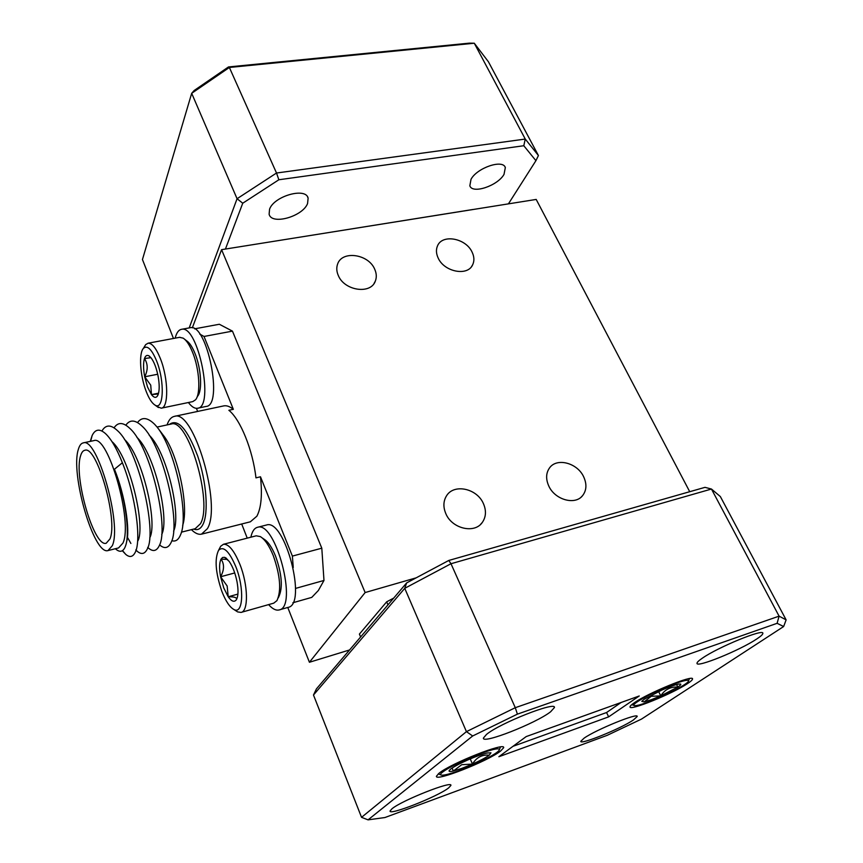 <?xml version="1.0" encoding="UTF-8"?>
<svg xmlns="http://www.w3.org/2000/svg" width="863" height="863" viewBox="0 0 863 863"><rect width="100%" height="100%" fill="white"/><g stroke="black" fill="none" stroke-linecap="round" stroke-linejoin="round"><path stroke-width="1.29" d="M472.083 252.104C474.305 256.764 474.477 261.025 472.6 264.909C467.563 276.473 444.197 271.91 438.177 258.048C436.117 253.614 435.901 249.536 437.541 245.815C442.341 233.808 465.891 238.199 472.083 252.104M374.682 269.17C376.581 273.398 376.797 277.39 375.319 281.144C370.756 294.65 344.369 290.777 338.318 275.534C336.57 271.565 336.322 267.8 337.552 264.251C341.791 250.216 368.436 253.884 374.682 269.17M583.636 476.743C587.002 484.1 586.624 490.432 582.503 495.74C574.952 505.448 554.898 499.763 548.814 486.085C545.664 479.041 545.934 472.956 549.623 467.8C556.926 457.487 577.325 462.924 583.636 476.743M483.409 503.614C486.441 510.637 486.085 516.894 482.341 522.385C474.618 534.046 451.985 528.749 445.847 513.69C443.064 507.066 443.28 501.123 446.516 495.847C453.884 483.409 477.012 488.372 483.409 503.614M416.182 577.832L365.135 592.547L221.575 249.666L536.193 199.429L689.72 491.705M349.569 649.958L309.418 662.266L365.135 592.547M192.341 327.843L221.575 249.666M309.418 662.266L287.767 607.466M307.562 203.571L308.123 198.134C305.858 187.044 273.949 196.117 269.569 209.213L269.116 214.229C271.467 225.34 302.676 216.591 307.562 203.571M504.014 174.391L505.34 167.562C502.913 159.019 477.012 167.832 471.015 179.299L469.839 185.772C472.309 194.304 497.638 185.825 504.014 174.391M508.426 203.862L535.923 160.669L523.798 145.728L278.857 179.763L242.74 203.226L225.437 249.051M472.913 209.493L267.703 242.298M189.213 327.897L237.066 198.727L191.683 93.312L194.11 90.539L228.501 66.936L469.396 43.15L474.283 43.226L229.375 67.465L276.516 173.021L525.265 139.062L474.283 43.226L488.415 61.769L538.426 155.523L525.265 139.062L523.798 145.728M228.501 66.936L229.375 67.465L191.683 93.312L142.449 259.526L173.452 338.469M242.74 203.226L237.066 198.727L276.516 173.021L278.857 179.763M535.923 160.669L538.426 155.523M687.617 683.528C690.907 681.349 692.547 679.839 692.525 678.998C693.895 674.273 648.253 692.87 634.273 702.795C631.425 704.737 630.012 706.085 630.022 706.851C629.051 711.403 672.687 693.679 687.617 683.528M500.572 751.08L503.636 747.736C505.891 741.641 450.723 763.388 438.933 773.334L436.451 776.204C434.812 782.072 487.552 761.317 500.572 751.08M633.345 720.033L637.185 716.517C638.588 712.353 596.139 729.613 584.143 738.124L580.799 741.285C579.774 745.287 620.54 728.75 633.345 720.033M756.754 638.976C760.875 636.258 762.903 634.381 762.849 633.345C764.003 628.318 717.94 647.196 702.32 658.199C698.728 660.648 696.948 662.342 697.002 663.28C696.225 668.124 740.13 650.227 756.754 638.976M550.605 711.781L554.402 707.584C556.581 700.832 499.871 723.151 486.516 734.413L483.42 738.038C481.856 744.553 535.891 723.345 550.605 711.781M448.555 787.973L450.864 785.47C453.043 780.184 401.824 800.389 391.975 808.782L390.098 810.94C388.479 816.02 437.67 796.625 448.555 787.973M313.485 695.006L361.543 817.337L466.43 731.641L404.747 588.329L313.485 695.006L316.43 688.89L406.624 582.924L448.792 560.454L704.995 487.347L711.457 489.041L450.993 563.733L515.287 707.692L779.084 616.15L711.457 489.041L720.346 496.549L786.128 619.882L783.636 626.527L777.11 623.313L517.39 714.143L472.676 735.977L368.059 819.85L384.92 817.541L607.25 735.308L641.522 719.073L783.636 626.527M498.868 756.722L526.193 736.581L639.256 695.966L608.631 716.873L498.868 756.722M608.631 716.873L606.57 712.525L513 746.312M621.112 702.493L606.57 712.525M777.11 623.313L779.084 616.15L786.128 619.882M448.792 560.454L450.993 563.733L404.747 588.329L406.624 582.924M472.676 735.977L466.43 731.641L515.287 707.692L517.39 714.143M368.059 819.85L361.543 817.337M360.605 636.991L359.407 634.089L386.667 601.824L393.711 598.091M387.951 604.855L386.667 601.824M167.066 424.92L167.454 423.852C169.191 419.396 171.564 416.883 174.542 416.333C193.528 409.008 221.964 505.092 207.4 528.663L201.467 534.175C198.414 534.79 195.06 533.28 191.424 529.655M137.519 422.568C141.845 416.71 147.584 417.325 154.747 424.423L157.098 427.066C175.146 449.202 189.245 515.621 180.637 534.575L179.936 536.182C177.886 540.26 175.178 541.759 171.823 540.68M93.56 440.68L93.948 440.594C108.22 434.607 133.215 522.093 122.945 543.075L118.544 547.929L108.317 550.497M115.362 548.728L116.009 549.3C119.849 552.449 122.837 551.813 124.962 547.401L125.696 545.459C130.14 532.967 125.167 495.955 114.445 469.245L122.373 462.762C116.883 448.868 111.327 439.213 105.707 433.809C99.774 428.436 95.254 429.03 92.125 435.567L90.27 441.392M109.925 538.987C118.393 520.68 96.904 445.2 84.876 450.259C83.01 450.605 81.597 452.428 80.626 455.729C73.398 476.419 93.97 547.52 106.192 543.259L109.925 538.987M201.856 534.078L250.356 521.802L256.872 516.203C261.219 507.962 262.417 494.823 260.486 476.786L292.384 556.096L293.247 567.52M292.859 602.762L311.78 597.379L318.382 590.465L323.981 580.454L295.534 588.415M78.371 449.321C70.119 473.485 93.851 555.427 108.026 550.572L112.298 545.729C122.222 524.78 97.26 436.948 83.333 442.87C81.154 443.269 79.493 445.427 78.371 449.321M114.445 469.245C124.941 494.866 130.432 530.486 126.494 542.115M112.104 441.737C129.828 457.045 146.052 527.185 137.756 541.101M124.52 439.504C142.255 455.189 157.972 523.323 149.774 537.789M136.872 437.314C154.574 453.345 169.795 519.504 161.715 534.477M149.202 435.222C166.829 451.673 181.5 515.707 173.582 531.155M122.373 462.762C135.62 495.373 141.597 540.572 135.243 552.32C132.88 557.023 129.73 557.725 125.771 554.413L122.33 550.745M101.91 431.036C105.664 424.542 110.852 424.413 117.476 430.648C138.253 448.695 157.282 531.349 147.357 548.879C144.833 554.089 141.413 554.866 137.098 551.187L135.771 549.947M130.885 543.453L127.778 537.897M114.045 427.865C117.983 421.899 123.29 422.126 129.968 428.533C150.745 447.034 169.18 527.282 159.396 545.427C156.699 551.198 152.999 552.04 148.317 547.962L147.681 547.39M125.825 425.2C129.957 419.299 135.48 419.72 142.395 426.462C163.129 445.373 180.971 523.258 171.349 541.975C168.512 548.253 164.596 549.224 159.601 544.898M182.654 525.448C189.288 506.732 177.584 452.492 163.096 434.995L157.098 427.066M323.981 580.454L321.802 548.188L232.46 331.133L219.331 324.261L194.563 328.835M241.694 523.992L247.228 538.134M196.419 408.328L197.627 411.435M260.486 476.786L255.955 477.865C252.848 450.087 240.389 419.418 228.868 410.292L233.344 409.332C229.936 406.538 226.796 405.383 223.916 405.858L223.344 405.977M233.344 409.332L204.024 336.462L199.763 334.1M232.46 331.133L204.024 336.462M292.384 556.096L321.802 548.188M197.767 408.199L206.03 406.451C223.657 405.998 207.217 323.064 190.324 327.703L189.892 327.778M188.404 402.514C191.608 406.743 194.607 408.652 197.411 408.275C214.811 407.875 198.274 324.704 181.608 329.299C178.663 329.806 176.527 332.751 175.167 338.156M184.693 339.299L186.581 340.756C189.558 342.73 192.384 347.012 195.06 353.614C201.198 368.523 202.481 390.723 197.649 396.117L196.893 397.433M161.51 408.123L192.773 401.608L195.556 399.785C200.906 393.841 199.472 369.094 192.632 352.471C189.655 345.114 186.516 340.346 183.226 338.167L179.558 337.336M146.138 391.273C148.943 398.533 151.877 403.118 154.941 405.027C163.636 411.198 165.016 381.737 156.635 361.014C151.694 349.159 147.293 344.93 143.441 348.318C138.63 353.291 140.13 375.912 146.138 391.273M144.369 346.786L145.685 344.617L148.08 343.204C152.082 343.075 156.192 348.221 160.41 358.663C168.468 378.62 168.781 408.048 161.23 408.177L157.034 406.538M147.584 387.099L151.467 394.618C153.711 397.498 155.61 398.08 157.163 396.376L158.188 394.467C159.558 390.205 159.526 384.046 158.069 376.009C156.419 367.972 154.11 361.942 151.122 357.897L148.965 355.869C146.969 354.769 145.48 355.664 144.477 358.544C143.193 362.913 143.269 368.997 144.704 376.797L147.584 387.099M150.939 357.67L144.477 358.544C148.015 363.949 148.091 370.033 144.704 376.797L150.734 385.146L151.467 394.618L157.886 394.003M157.702 374.24L144.704 376.797M158.576 393.172L151.467 394.618M268.62 604.618C272.438 608.9 275.912 610.68 279.062 609.958L287.994 607.401C307.595 604.844 284.866 518.124 266.494 525.006L266.182 525.082M279.062 609.958C298.404 607.487 275.642 520.475 257.53 527.293C254.326 528.124 252.104 531.425 250.863 537.196M262.244 537.94L263.873 539.073C268.005 541.522 271.91 547.218 275.577 556.16C281.877 574.078 282.967 587.552 278.868 596.592L278.264 597.865M241.047 612.417L273.744 603.161L276.947 600.616C281.5 590.583 280.27 575.578 273.258 555.589C269.18 545.632 264.855 539.289 260.27 536.581L256.214 535.815L223.441 544.283C228.727 543.863 234.229 550.594 239.946 564.478C248.177 585.006 248.63 611.392 241.047 612.417L237.638 611.91L235.75 610.691M221.813 591.252C225.61 601.004 229.623 607.077 233.862 609.472C243.096 615.039 244.574 588.458 235.858 566.764C229.191 551.155 223.441 545.664 218.587 550.292C214.456 558.987 215.534 572.633 221.813 591.252M223.744 587.886L228.21 596.786C231.521 601.403 234.207 602.428 236.268 599.871L236.462 599.58C238.317 596.074 238.512 590.152 237.034 581.791C235.319 573.356 232.708 566.56 229.202 561.382L224.607 557.325L222.6 557.466L221.025 559.127C219.288 562.773 219.148 568.652 220.604 576.754L223.744 587.886M227.638 559.451L221.025 559.127C224.466 564.057 224.326 569.925 220.604 576.754L227.152 585.988L228.21 596.786C234.229 596.689 237.001 597.541 236.538 599.343L236.462 599.58M219.375 548.771L220.68 546.268L223.441 544.283M234.725 572.956L220.604 576.754M237.908 594.1L228.21 596.786M647.228 702.396C663.226 696.7 687.013 684.564 688.458 681.274C689.192 679.44 684.952 680.141 675.718 683.377C657.272 689.861 630.335 704.251 634.122 705.481C635.448 706.085 639.817 705.06 647.228 702.396M651.155 699.774L660.756 695.891L677.822 687.067C680.249 685.449 681.198 684.435 680.659 684.046L678.545 684.079C674.812 684.844 669.203 686.872 661.705 690.141L644.402 699.127L641.781 701.371L644.165 701.899L651.155 699.774M644.165 701.899L651.22 696.279L660.756 695.891C664.693 689.623 670.389 686.678 677.822 687.067L676.581 684.542M658.62 691.533L660.756 695.891M458.631 770.832C475.545 764.78 497.228 753.787 499.202 750.195C500.26 747.714 494.531 748.642 482.007 753C462.18 759.99 437.358 773.28 440.864 774.909C442.611 775.794 448.533 774.435 458.631 770.832M461.845 768.372L472.471 764.089C480.195 760.648 485.793 757.671 489.267 755.157L490.971 752.806L487.142 753C482.212 754.154 475.718 756.495 467.66 760.012C459.666 763.582 454.003 766.614 450.659 769.106L449.224 770.486C448.544 771.619 449.925 771.792 453.345 771.015L461.845 768.372M452.104 768.081L453.345 771.015L461.727 764.694L472.471 764.089C476.387 757.466 481.986 754.489 489.267 755.157M470.249 758.89L472.471 764.089M169.342 424.434C177.832 418.21 187.293 428.771 197.724 456.128C206.516 481.77 208.781 513.064 202.967 524.413C200.615 529.008 197.519 530.562 193.679 529.084M181.413 532.158L195.189 528.706L200.464 523.722C213.129 502.622 187.972 417.606 171.273 424.024L170.809 424.121M472.6 264.909L471.478 266.667M375.319 281.144L374.024 283.517M582.503 495.74L581.231 497.023M482.341 522.385L480.594 524.359M308.123 198.134L307.573 196.937M505.34 167.562L504.974 166.861M554.143 707.013L554.402 707.584M170.647 424.154L157.088 427.066M115.491 548.695L116.009 549.3M122.524 550.616L125.771 554.413M136.095 550.001L137.098 551.187M83.333 442.87L93.948 440.594M174.542 416.333L223.916 405.858M90.637 441.306L92.125 435.567M181.608 329.299L190.324 327.703M154.941 405.027L158.425 407.552M148.08 343.204L179.892 337.271M149.86 356.538L148.965 355.869M157.994 394.963L157.163 396.376M143.441 348.318L145.685 344.617M257.53 527.293L266.494 525.006M233.862 609.472L237.638 611.91M226.57 558.437L225.351 557.627M218.587 550.292L220.68 546.268M688.609 680.842L689.397 678.588M634.122 705.481L631.802 704.618M499.45 749.548L500.432 746.98M440.864 774.909L438.307 773.852"/></g></svg>
